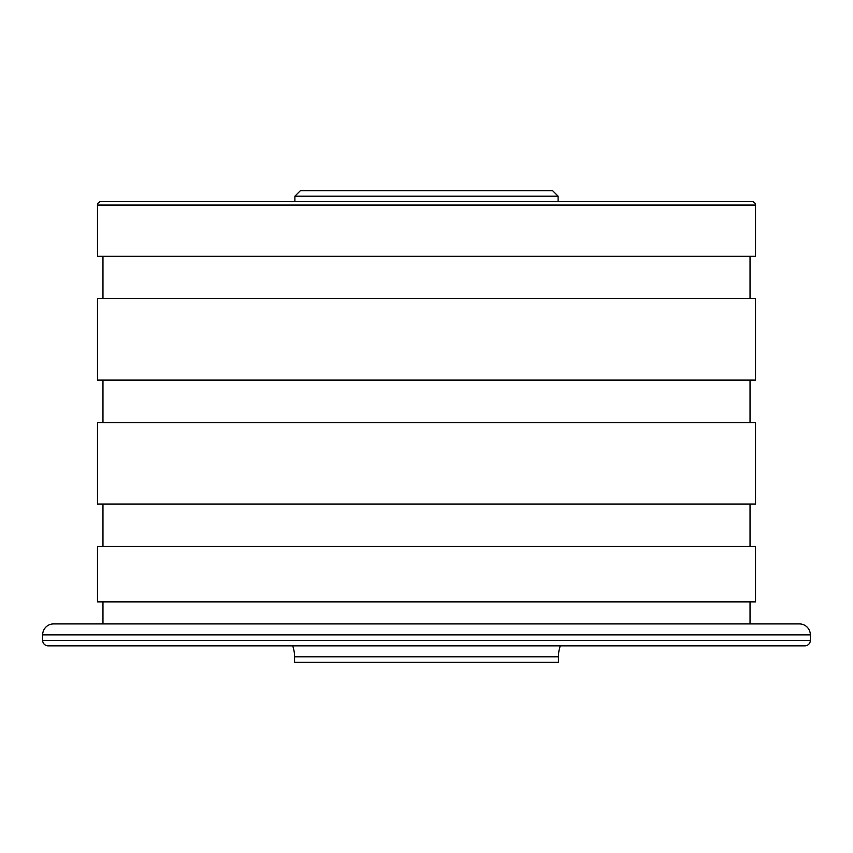 <?xml version="1.0" encoding="UTF-8"?>
<svg xmlns="http://www.w3.org/2000/svg" width="853" height="853" viewBox="0 0 853 853"><rect width="100%" height="100%" fill="white"/><g stroke="black" fill="none" stroke-linecap="round" stroke-linejoin="round"><path stroke-width="1.28" d="M558.438 662.291L294.562 662.291L294.562 656.81L558.438 656.81L558.438 662.291L294.562 662.291L294.562 656.81A32.904 32.904 0 0 0 292.686 645.838A32.904 32.904 0 0 1 294.562 656.81L558.438 656.81A32.904 32.904 0 0 1 560.314 645.838A32.904 32.904 0 0 0 558.438 656.81L558.438 662.291M804.869 645.838L48.131 645.838A5.481 5.481 0 0 1 42.65 640.358L810.35 640.358A5.481 5.481 0 0 1 804.869 645.838L48.131 645.838A5.481 5.481 0 0 1 42.65 640.358L42.65 634.877L42.65 640.358L810.35 640.358L810.35 634.877L810.35 640.358A5.481 5.481 0 0 1 804.869 645.838M42.65 634.877L810.35 634.877L42.65 634.877A10.972 10.972 0 0 1 53.622 623.906L799.378 623.906A10.972 10.972 0 0 1 810.35 634.877A10.972 10.972 0 0 0 799.378 623.906L53.622 623.906A10.972 10.972 0 0 0 42.65 634.877M750.032 601.866L750.032 623.906L750.032 601.866M102.968 623.906L102.968 601.866L102.968 623.906M755.513 601.866L97.487 601.866L97.487 546.485L755.513 546.485L755.513 601.866L97.487 601.866L97.487 546.485L755.513 546.485L755.513 601.866M750.032 504.038L750.032 546.485L750.032 504.038M102.968 546.485L102.968 504.038L102.968 546.485M755.513 504.038L97.487 504.038L97.487 422.555L755.513 422.555L755.513 504.038L97.487 504.038L97.487 422.555L755.513 422.555L755.513 504.038M750.032 380.107L750.032 422.555L750.032 380.107M102.968 422.555L102.968 380.107L102.968 422.555M755.513 380.107L97.487 380.107L97.487 298.625L755.513 298.625L755.513 380.107L97.487 380.107L97.487 298.625L755.513 298.625L755.513 380.107M750.032 256.295L750.032 298.625L750.032 256.295M102.968 298.625L102.968 256.295L102.968 298.625M755.513 256.295L97.487 256.295L97.487 205.072L755.513 205.072L755.513 256.295L97.487 256.295L97.487 205.072A3.401 3.401 0 0 1 100.889 201.671A3.401 3.401 0 0 0 97.487 205.072L755.513 205.072A3.401 3.401 0 0 0 752.111 201.671A3.401 3.401 0 0 1 755.513 205.072L755.513 256.295M100.889 201.671L752.111 201.671L100.889 201.671M558.107 196.19L558.107 201.671L558.107 196.19L552.627 190.709L558.107 196.19L294.893 196.19L558.107 196.19M294.893 201.671L294.893 196.19L294.893 201.671M300.373 190.709L294.893 196.19L300.373 190.709L552.627 190.709L300.373 190.709"/></g></svg>
